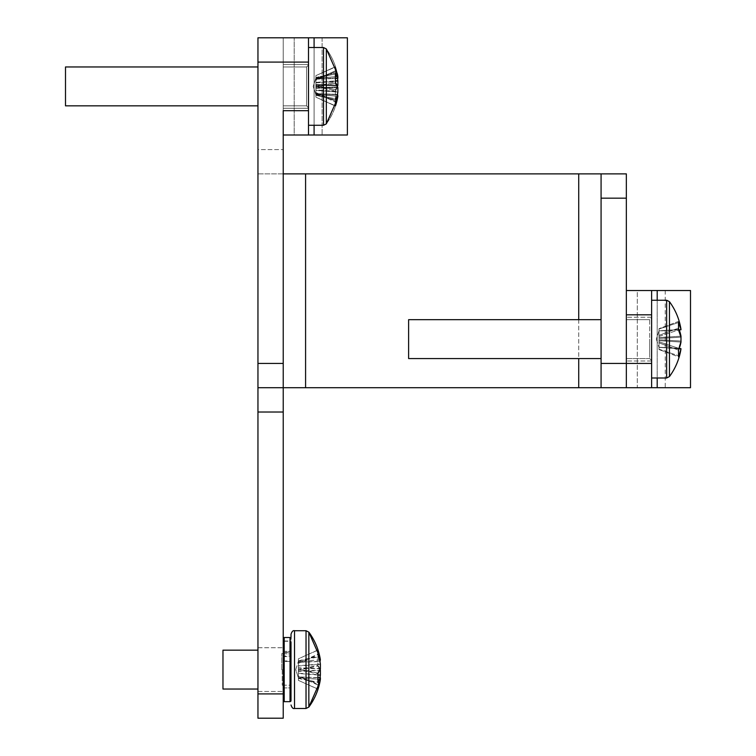 <?xml version="1.0" encoding="UTF-8"?>
<svg xmlns="http://www.w3.org/2000/svg" width="756" height="756" viewBox="0 0 756 756"><rect width="100%" height="100%" fill="white"/><g stroke="black" fill="none" stroke-linecap="round" stroke-linejoin="round"><path stroke-width="0.57" stroke-dasharray="3.78 2.83" d="M669.447 311.255L669.447 376.573L669.447 301.663L669.447 376.573L666.631 378L666.631 300.236L666.631 339.123L666.631 300.236L669.447 301.663L669.447 311.255M326.337 103.837L326.337 48.942L326.337 103.837M308.505 125.279L308.505 47.524L308.505 86.401L308.505 47.524L308.505 86.401L308.505 47.524L323.511 47.524L326.337 48.942L323.511 47.524L326.337 48.942L326.337 123.852L323.511 125.279L323.511 47.524L323.511 125.279L323.511 86.401L323.511 125.279L323.511 86.401L323.511 125.279L308.505 125.279L308.505 47.524L308.505 125.279L308.505 47.524L323.511 47.524L323.511 125.279L308.505 125.279L323.511 125.279L326.337 123.852L337.412 98.781A62.984 57.607 0 0 0 337.866 96.135L315.885 94.443L315.885 93.64L337.866 94.387L335.409 98.771L315.885 94.84L315.885 93.64L337.866 94.387L335.409 98.771L315.885 94.84L315.885 85.683L335.409 89.614L337.412 86.401M283.226 697.835L283.226 641.362L283.226 697.835M291.003 641.362L291.003 656.057L283.226 656.057M291.003 656.057L291.003 660.205L289.075 660.942L289.075 661.453L291.003 660.716L291.003 656.567L291.003 700.708L291.003 642.137L290.03 641.268L284.199 641.268L283.226 642.137L283.226 652.532L283.226 641.872L283.226 697.325L283.226 642.137M291.003 642.137L291.003 650.973L289.075 652.532L291.003 650.708L291.003 641.872L291.003 690.786L291.003 660.716M291.013 689.018L291.013 650.188L291.013 689.018A1.947 1.767 0 0 0 291.003 688.839M291.003 660.205L291.003 650.708M291.013 685.635L291.013 701.719M306.029 630.721L308.845 632.148L308.845 707.058L308.845 632.148L308.845 707.058L306.029 708.476L306.029 630.721L306.029 669.599L306.029 630.721L294.519 630.721L294.519 708.476C293.101 708.93 291.929 707.758 291.013 704.979M291.013 659.912L291.013 679.294L291.013 659.912A1.947 0.879 0 0 1 291.003 659.997M291.003 650.973L291.003 690.786M283.226 641.872L284.199 641.003L284.199 701.672L283.226 700.708L283.226 683.698M680.986 337.204L659.005 338.442L659.005 337.563L680.986 336.193L680.986 341.032L659.005 339.794L659.005 341.778L678.519 348.289L678.519 355.736L659.005 349.234L659.005 341.778L678.519 348.289L680.986 341.032L659.005 339.794L659.005 339.123L659.005 340.672L680.986 342.052L680.986 337.204L659.005 338.442L659.005 330.844L659.005 337.563L680.986 336.193A62.984 46.863 0 0 0 678.519 328.113L659.005 335.352L659.005 337.563L659.005 330.844L680.986 329.503L659.005 330.873L659.005 328.662L678.519 321.423L678.519 328.113L659.005 335.352L659.005 328.662L659.005 330.873L680.986 329.503A62.984 46.863 180 0 0 678.519 321.423A62.984 46.863 180 0 1 680.986 329.503L678.519 322.51L659.005 329.011L659.005 336.458L678.519 329.956L680.986 337.204L680.986 341.032L678.519 348.289L678.519 355.736L659.005 349.234L659.005 347.24L680.986 348.478L678.519 355.736L680.986 348.478L659.005 347.24L679.228 348.384M651.615 339.123L651.615 300.236L651.615 339.123M679.134 348.629L659.005 347.391L659.005 340.672L680.986 342.052A62.984 46.863 180 0 1 678.519 350.123L659.005 342.884L659.005 349.574L678.519 356.813A62.984 46.863 0 0 0 680.986 348.743L659.005 347.391L659.005 349.574L678.519 356.813L678.519 350.123L659.005 342.884L659.005 328.662L678.519 321.423L678.519 328.113A62.984 46.863 0 0 1 679.228 329.852M669.447 301.663C675.505 309.951 679.351 319.164 680.986 329.314L659.005 330.844L656.321 339.123L659.005 330.844L659.005 349.574L659.005 347.363L680.986 348.932C679.351 359.072 675.505 368.295 669.447 376.573M601.077 358.561L408.618 358.561L408.618 319.684L408.618 339.123L408.618 319.684L601.077 319.684L601.077 358.561L601.077 319.684M336.789 85.192L315.885 84.483L315.885 87.762L337.866 86.902L337.866 91.533L315.885 89.898L315.885 87.762L337.866 86.902A62.984 29.314 0 0 0 335.409 81.856L315.885 86.382L315.885 77.518L315.885 86.401L315.885 78.133L315.885 82.905L315.885 80.268L335.409 71.659L337.866 81.261L315.885 82.905L315.885 75.609L315.885 80.268L335.409 71.659L335.409 67.001L315.885 75.609L315.885 78.907L315.885 77.518L335.409 72.992L335.409 81.856L315.885 86.382L315.885 77.518L335.409 72.992A62.984 29.314 180 0 1 337.866 78.048L315.885 78.907L315.885 86.401L315.885 85.031L337.866 85.891A62.984 29.314 180 0 1 335.409 90.947L315.885 86.42L315.885 85.031L337.866 85.891L337.866 81.261L315.885 82.905L315.885 85.031L315.885 78.133L337.866 76.602L335.409 67.001L315.885 75.609L315.885 78.246L337.866 76.602L337.866 78.048L315.885 78.907L315.885 78.133L315.885 82.404L335.541 80.883M65.498 86.401L65.498 66.963L65.498 105.84L257.957 105.84L257.957 66.963L257.957 105.84L257.957 66.963L257.957 105.84L65.498 105.84L65.498 66.963L257.957 66.963L257.957 86.401L257.957 66.963L257.957 86.401L257.957 66.963L65.498 66.963L65.498 86.401M337.866 78.416L335.409 74.022L315.885 77.962L315.885 79.163L337.866 78.416L337.866 76.658L315.885 78.35L315.885 75.638L315.885 79.682L315.885 75.638L335.409 66.736L335.409 70.781L315.885 79.682L315.885 85.683L335.409 89.614L337.866 85.23L315.885 84.483L315.885 82.404L337.866 80.712A62.984 57.607 0 0 0 335.409 70.781L315.885 79.682L315.885 82.404L315.885 77.962L315.885 87.12L335.409 83.179L337.866 87.573L315.885 88.32L315.885 87.12L335.409 83.179L335.409 74.022L315.885 77.962L315.885 88.32L315.885 79.163L335.588 78.492M337.866 94.387L337.866 96.135L315.885 94.443L315.885 84.483L315.885 95.275L315.885 86.382L315.885 92.525L335.409 101.143L337.866 91.533L315.885 89.898L315.885 94.67L315.885 90.399L337.866 92.09A62.984 57.607 180 0 1 335.409 102.022L315.885 93.12L315.885 90.399L337.866 92.09L337.866 87.573L315.885 88.32L315.885 90.399L315.885 86.401L315.885 95.275L335.409 99.811A62.984 29.314 0 0 0 337.866 94.755L315.885 93.895L315.885 86.401L335.409 90.947L335.409 99.811A62.984 29.314 0 0 0 337.866 94.755L315.885 93.895L315.885 97.193L315.885 92.525L335.409 101.143L335.409 105.802L315.885 97.193L315.885 89.898L315.885 97.165L335.409 106.067A62.984 57.607 0 0 0 337.412 98.781M317.926 656.973L317.926 666.055L298.403 670.137L298.403 661.046L317.926 656.973L320.383 661.519L298.403 662.294L298.403 669.599L298.403 661.33L320.383 659.846L320.383 661.311L298.403 662.152L298.403 661.462L320.383 659.808M298.403 661.046L298.403 668.124L320.383 668.956M257.957 689.037L222.973 689.037L222.973 650.16L222.973 669.599L222.973 650.16L257.957 650.16L257.957 689.037L257.957 650.16M298.403 660.81L317.926 656.397L317.926 665.318L298.403 669.731L298.403 660.81L298.403 678.397L298.403 669.599L298.403 671.082L320.383 670.241M283.226 669.599L283.226 647.731L283.226 669.599M283.226 135.003L283.226 37.8L283.226 135.003L283.226 37.8L283.226 135.003L322.113 135.003L283.226 135.003L308.505 135.003L308.505 37.8L308.505 135.003L347.382 135.003L283.226 135.003L308.505 135.003L308.505 37.8L283.226 37.8L347.382 37.8L308.505 37.8L308.505 135.003L314.09 135.003L314.09 37.8L347.382 37.8L347.382 135.003L314.09 135.003L314.09 37.8L308.505 37.8L308.505 135.003M305.585 387.724L626.346 387.724L626.346 173.88L305.585 173.88L305.585 387.724L257.957 387.724L257.957 718.2L283.226 718.2L283.226 110.697L308.505 110.697M626.346 314.817L626.346 363.419L626.346 290.521L626.346 314.817L651.615 314.817L651.615 387.724L665.223 387.724L637.308 387.724L637.308 290.521L626.346 290.521L665.223 290.521L637.308 290.521L637.308 387.724M601.077 173.88L601.077 387.724M257.957 387.724L283.226 387.724L257.957 387.724L257.957 173.88L305.585 173.88M283.226 173.88L257.957 173.88L257.957 149.584L283.226 149.584L257.957 149.584L257.957 37.8L308.505 37.8M257.957 669.599L257.957 691.466L257.957 669.599M690.502 387.724L651.615 387.724L651.615 290.521L651.615 387.724L626.346 387.724M283.226 652.532L289.075 652.532M289.075 652.267L283.226 652.267M284.199 641.003L290.03 641.003L291.003 641.872M291.013 653.571L291.013 634.218C291.929 631.44 293.101 630.277 294.519 630.721L294.519 669.599L294.519 630.721M317.926 684.53L317.926 689.066L298.403 680.391L298.403 675.855L317.926 684.53L320.383 674.853L298.403 673.199L298.403 675.855M320.175 680.646L317.926 689.066M318.04 674.985L298.403 673.483L298.403 676.176L317.926 685.012L317.926 689.207L298.403 680.372L298.403 677.678L320.383 679.36L320.383 677.886L298.403 677.045L298.403 680.391M298.403 678.397L317.926 682.8A62.984 28.539 0 0 0 320.383 677.886M317.926 682.8L317.926 673.88L298.403 669.466M320.1 669.816A62.984 28.539 180 0 1 317.926 673.88M317.926 673.142L298.403 669.06L298.403 667.813L320.383 668.587L320.383 664.344L298.403 665.998L298.403 663.352L317.926 654.677L320.383 664.344M317.926 654.677L317.926 650.132L298.403 658.807L298.403 663.352M320.09 658.079L317.926 650.132M317.926 656.397A62.984 28.539 180 0 1 320.383 661.311M320.175 669.599A62.984 28.539 0 0 0 317.926 665.318M298.403 670.137L298.403 671.385L320.383 670.61L320.383 674.853M298.403 669.731L298.403 677.867L320.383 679.389M320.005 669.599L317.926 666.055M298.403 673.483L298.403 677.867L298.403 673.483M317.926 649.99L298.403 658.826L298.403 663.021L317.926 654.186M317.926 685.012A62.984 57.182 180 0 0 319.949 677.669M298.403 680.372L298.403 676.176M298.403 663.021L298.403 665.724L320.383 664.042M320.005 681.543A62.984 57.182 0 0 1 317.926 689.207M318.106 677.603L298.403 676.903L298.403 678.151L317.926 682.233M298.403 669.06L298.403 678.151M283.226 656.567L291.003 656.567M289.075 661.453L283.226 661.453M283.226 660.942L289.075 660.942M257.957 105.84L65.498 105.84L65.498 66.963L257.957 66.963M335.409 89.614L335.409 98.771L335.409 89.614M337.478 78.426A62.984 57.607 0 0 0 335.409 70.781L335.409 66.736A62.984 57.607 180 0 1 337.412 74.012A62.984 57.607 180 0 1 337.866 76.658L315.885 78.35L315.885 75.638L335.409 66.736A62.984 57.607 180 0 1 337.412 74.012L326.337 48.942C332.196 56.955 335.985 65.857 337.715 75.647L335.409 67.001L335.409 71.659L337.866 81.261L337.866 85.891A62.984 29.314 180 0 1 335.409 90.947L335.409 99.811L315.885 95.275L315.885 93.895L315.885 94.557L337.866 96.192L335.409 105.802L315.885 97.193L315.885 94.557L337.866 96.192L337.866 94.755L335.409 105.802L335.409 101.143L337.866 91.533L337.866 86.902A62.984 29.314 0 0 0 335.409 81.856L335.409 72.992A62.984 29.314 180 0 1 337.866 78.048L337.715 75.647C335.985 65.857 332.196 56.955 326.337 48.942M315.885 94.443L315.885 97.165L335.409 106.067L335.409 102.022L315.885 93.12L315.885 97.165L315.885 94.443M337.866 80.712L337.866 85.23M294.188 135.003L322.113 135.003L294.188 135.003L294.188 37.8L294.188 135.003M678.529 329.89L659.005 330.996L659.005 329.011L659.005 338.442L659.005 336.458L678.519 329.956L678.519 322.51L659.005 329.011L659.005 330.996L680.986 329.758M657.2 387.724L657.2 290.521L651.615 290.521L651.615 314.817M651.615 290.521L626.346 290.521M657.2 290.521L690.502 290.521M651.615 323.209L651.615 355.027L651.615 317.737L649.678 319.684L649.678 358.561L649.678 319.684L651.615 317.737M626.346 339.123L626.346 317.246L626.346 339.123M308.505 76.451L308.505 107.787L308.505 76.451M308.505 108.269L283.226 108.269L283.226 64.534L283.226 108.269L283.226 64.534L283.226 108.269L283.226 64.534L283.226 108.269L283.226 64.534L283.226 108.269L308.505 108.269L308.505 64.534L283.226 64.534L308.505 64.534L308.505 108.269L308.505 64.534L308.505 108.269L283.226 108.269L308.505 108.269L308.505 64.534L283.226 64.534L308.505 64.534L308.505 108.269M283.226 86.401L283.226 66.963L283.226 86.401M308.505 66.84L308.505 105.963L308.505 65.016L306.558 66.963L306.558 105.84L306.558 66.963L306.558 105.84L306.558 66.963L306.558 105.84L306.558 66.963L306.558 105.84L306.558 66.963L308.505 65.016M283.226 66.963L283.226 105.84L306.558 105.84L308.505 107.787L306.558 105.84L308.505 107.787L306.558 105.84L283.226 105.84L283.226 66.963L306.558 66.963L283.226 66.963L283.226 105.84L283.226 66.963L306.558 66.963L283.226 66.963M291.003 669.599L291.003 687.894L291.003 669.599M282.234 669.599L282.234 685.182L282.234 669.599M281.771 669.599L281.771 653.562L281.771 669.599M283.226 638.499L284.199 637.525L284.199 655.65M290.03 641.003L290.03 701.672L290.03 669.599L290.03 701.672L291.003 700.708M284.199 637.525L290.03 637.525L290.03 655.65M290.03 656.151L290.03 641.268M284.199 656.151L284.199 641.268M578.718 173.88L578.718 387.724M578.718 319.684L578.718 358.561M308.505 62.096L257.957 62.096M257.957 693.904L283.226 693.904M257.957 412.02L283.226 412.02M314.09 47.524L314.09 125.279M314.09 37.8L314.09 135.003M626.346 363.419L651.615 363.419M657.2 300.236L657.2 378M649.678 353.581L649.678 339.123L649.678 353.581M651.615 378L666.631 378M313.201 86.401L315.885 78.133L313.201 86.401L315.885 78.133L313.201 86.401L315.885 94.67L313.201 86.401M295.719 669.599L298.403 661.33L295.719 669.599L298.403 677.867L295.719 669.599M294.519 708.476L306.029 708.476M284.199 701.672L290.03 701.672M257.957 647.731L283.226 647.731L257.957 647.731M257.957 691.466L283.226 691.466L257.957 691.466M290.03 637.525L291.003 638.499M322.113 37.8L322.113 135.003L322.113 37.8M326.337 123.852C332.196 115.848 335.985 106.946 337.715 97.155C335.985 106.946 332.196 115.848 326.337 123.852L323.511 125.279M308.505 47.524L323.511 47.524M656.321 339.123L659.005 347.391L656.321 339.123M651.615 300.236L666.631 300.236M665.223 290.521L665.223 387.724M651.615 317.246L626.346 317.246L651.615 317.246M626.346 358.561L649.678 358.561L651.615 360.508L649.678 358.561L626.346 358.561M626.346 319.684L649.678 319.684L626.346 319.684M651.615 360.99L626.346 360.99L651.615 360.99M283.226 105.84L306.558 105.84L283.226 105.84M283.226 651.313L291.003 651.313L283.226 651.313M282.234 685.182L291.003 685.182L282.234 685.182M281.771 653.562L291.003 654.025L281.771 653.562M283.226 687.894L291.003 687.894L283.226 687.894"/><path stroke-width="1.13" d="M669.447 376.573L669.447 301.663L666.631 300.236L666.631 378L669.447 376.573C675.505 368.295 679.351 359.072 680.986 348.932L679.134 348.629M308.505 125.279L323.511 125.279L326.337 123.852L326.337 48.942L323.511 47.524L308.505 47.524M291.003 697.835L291.003 641.872M291.013 637.478L291.013 634.218C291.929 631.44 293.101 630.277 294.519 630.721L306.029 630.721L306.029 708.476L308.845 707.058L308.845 632.148L306.029 630.721M291.003 690.786L291.003 700.708L290.03 701.672L290.03 637.525L291.003 638.499M679.228 348.384L680.986 348.743A62.984 46.863 0 0 1 678.519 356.813L678.519 350.123A62.984 46.863 180 0 0 680.986 342.052L680.986 337.204L678.519 329.956L678.519 322.51L680.986 329.314C679.351 319.164 675.505 309.951 669.447 301.663M601.077 319.684L408.618 319.684L408.618 358.561L601.077 358.561M257.957 66.963L65.498 66.963L65.498 105.84L257.957 105.84M257.957 650.16L222.973 650.16L222.973 689.037L257.957 689.037M314.09 125.279L314.09 135.003L308.505 135.003L308.505 110.697L283.226 110.697L283.226 718.2L257.957 718.2L257.957 387.724L601.077 387.724L601.077 363.419L626.346 363.419L626.346 173.88L601.077 173.88L601.077 363.419M637.308 387.724L651.615 387.724L626.346 387.724L637.308 387.724L626.346 387.724L626.346 363.419L651.615 363.419L651.615 290.521L657.2 290.521L657.2 300.236M626.346 387.724L601.077 387.724M283.226 173.88L601.077 173.88M283.226 363.419L257.957 363.419L257.957 387.724M257.957 363.419L257.957 62.096L308.505 62.096L308.505 37.8L257.957 37.8L257.957 62.096M308.505 37.8L314.09 37.8L314.09 47.524M314.09 135.003L347.382 135.003L347.382 37.8L314.09 37.8M308.505 110.697L308.505 62.096M657.2 378L657.2 387.724L690.502 387.724L690.502 290.521L657.2 290.521M657.2 387.724L651.615 387.724L651.615 363.419M320.383 679.36L320.175 680.646C318.427 690.322 314.647 699.13 308.845 707.058L320.005 681.543A62.984 57.182 0 0 0 320.383 679.36L320.383 677.678L318.106 677.603M320.09 658.079L320.383 659.846A62.984 57.182 180 0 0 320.005 657.654A62.984 57.182 180 0 0 317.926 649.99L317.926 654.186A62.984 57.182 0 0 1 320.383 664.042L320.383 668.956A62.984 28.539 180 0 1 320.1 669.816M320.26 670.241L320.383 670.241A62.984 28.539 0 0 0 320.175 669.599M320.383 670.241L320.005 669.599M319.59 659.903L320.383 659.846L319.949 661.538M319.523 670.638L320.383 670.61L320.383 675.165L318.04 674.985M319.949 677.669A62.984 57.182 180 0 0 320.383 675.165M320.383 668.587L317.926 673.142L317.926 682.233L320.383 677.678M308.505 135.003L283.226 135.003M337.412 86.401L337.866 85.23L336.789 85.192M337.478 94.377L337.866 96.135L337.119 96.088M335.588 78.492L337.866 78.416L335.409 74.022L335.409 83.179L337.866 87.573L337.866 92.09A62.984 57.607 180 0 1 335.409 102.022L335.409 106.067A62.984 57.607 0 0 0 337.412 98.781A62.984 57.607 0 0 0 337.866 96.135M337.866 78.416L337.866 76.658A62.984 57.607 180 0 0 337.412 74.012L326.337 48.942M335.541 80.883L337.866 80.712A62.984 57.607 0 0 0 337.478 78.426M337.866 80.712L337.866 85.23M626.346 290.521L651.615 290.521M680.759 336.203L680.986 336.193A62.984 46.863 0 0 0 679.228 329.852M680.986 336.193L680.986 337.204M678.529 329.89L680.986 329.758M323.511 125.279L323.511 47.524M283.226 700.708L284.199 701.672L284.199 637.525L283.226 638.499M291.013 704.979C291.929 707.758 293.101 708.93 294.519 708.476L294.519 630.721M626.346 198.176L601.077 198.176M578.718 173.88L578.718 319.684M578.718 358.561L578.718 387.724M305.585 173.88L305.585 387.724M257.957 412.02L283.226 412.02M283.226 693.904L257.957 693.904M651.615 314.817L626.346 314.817M651.615 378L666.631 378M284.199 701.672L290.03 701.672M284.199 637.525L290.03 637.525M294.519 708.476L306.029 708.476M320.175 658.552C318.427 648.875 314.647 640.067 308.845 632.148L320.005 657.654M326.337 123.852L337.412 98.781M651.615 300.236L666.631 300.236"/></g></svg>
